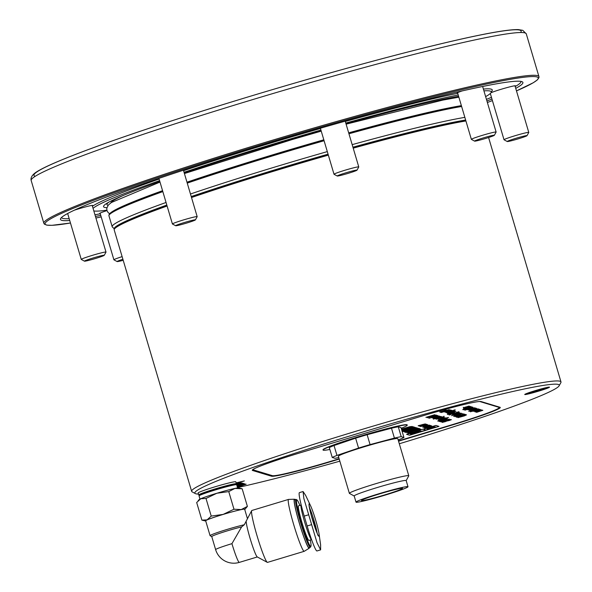 <?xml version="1.0" encoding="UTF-8"?>
<svg xmlns="http://www.w3.org/2000/svg" width="592" height="592" viewBox="0 0 592 592"><rect width="100%" height="100%" fill="white"/><g stroke="black" fill="none" stroke-linecap="round" stroke-linejoin="round"><path stroke-width="0.89" d="M398.542 441.188L452.776 424.834A55.248 3.152 163.5 0 0 500.277 407.481A55.248 3.152 163.5 0 0 500.003 407.281L481.096 401.546A55.248 3.152 163.5 0 0 422.925 415.791L299.789 452.924A55.248 3.152 163.5 0 0 252.288 470.27A55.248 3.152 163.5 0 0 252.562 470.477L271.476 476.205A55.248 3.152 163.5 0 0 329.64 461.967L339.223 459.081M253.221 469.774L252.762 469.634M535.841 390.446A12.913 0.74 163.5 0 0 524.749 394.45A12.913 0.74 163.5 0 0 537.329 391.541A12.913 0.74 163.5 0 0 549.465 387.131A12.913 0.74 163.5 0 0 535.841 390.446M236.593 484.715L240.552 483.568L236.245 484.656M236.215 483.242L237.621 482.687L236.141 482.991M114.87 228.468A191.571 10.937 -16.5 0 1 166.833 205.106L119.51 224.442L115.285 227.298L114.189 228.897L114.189 229.859A192.6 10.996 -16.5 0 1 167.099 206.016M191.238 196.596A191.571 10.937 -16.5 0 1 328.079 154.209L191.238 196.596M352.936 147.23A191.571 10.937 -16.5 0 1 465.66 120.109L445.917 123.861L352.936 147.23M195.33 493.587L192.126 491.856A192.6 10.996 -16.5 0 1 191.645 491.338A192.6 10.996 -16.5 0 1 357.25 430.865A192.6 10.996 -16.5 0 1 560.987 381.936A192.6 10.996 -16.5 0 1 560.868 382.632L559.122 385.821A190.025 10.848 163.5 0 0 358.241 433.411A190.025 10.848 163.5 0 0 195.33 493.587A190.025 10.848 163.5 0 0 198.498 494.068M239.738 485.795L237.229 486.676M243.031 484.796L239.767 485.906M237.311 486.935L243.075 484.952M241.418 485.692L237.34 487.038M243.689 484.604L246.146 484.189M246.124 484.175L241.447 485.795M237.2 486.557L243.719 484.707M237.118 486.298L245.118 484.004L237.155 486.402M237.007 485.928L244.437 483.797L237.044 486.032M236.948 485.706L242.002 484.004L238.635 484.744L243.815 483.486M237.732 485.47L236.978 485.81M243.793 483.464L237.769 485.573M236.763 485.1L242.957 483.346L236.8 485.203M236.267 484.537L242.417 483.057M239.212 484.108L236.711 484.922M242.387 483.042L239.242 484.212M236.112 482.88L244.333 480.926L236.252 483.361M236.363 483.879L240.722 482.672L236.289 484.012M236.297 483.516L240.093 482.48L236.326 483.62M236.112 484.33L241.351 482.865L236.097 484.448M237.496 487.571A190.025 10.848 163.5 0 0 339.838 461.168M399.311 443.763A190.025 10.848 163.5 0 0 559.122 385.821M236.06 484.426L236.363 483.864A19.625 1.117 163.5 0 0 236.378 483.79L235.794 481.814A19.625 1.117 163.5 0 0 216.665 486.313A19.625 1.117 163.5 0 0 198.165 492.958L198.749 494.942A19.625 1.117 163.5 0 0 198.801 494.993A19.625 1.117 163.5 0 0 198.853 495.008M206.009 498.457L200.814 498.716L196.677 502.504L201.894 520.131L207.089 519.872L211.226 516.083L206.009 498.457L216.857 493.254A20.653 1.177 163.5 0 0 200.814 498.716A20.653 1.177 163.5 0 0 199.164 499.604L198.179 500.632M228.756 491.589L216.857 493.254A20.653 1.177 163.5 0 1 234.943 488.422L228.756 491.589L233.973 509.224L241.21 509.579L247.397 506.412L242.172 488.777L238.576 487.926A20.653 1.177 163.5 0 0 234.943 488.422L242.172 488.777M211.226 516.083L223.125 514.418L233.973 509.224M247.397 506.412L244.91 509.312A20.653 1.177 163.5 0 0 241.21 509.579A20.653 1.177 163.5 0 0 223.125 514.418A20.653 1.177 163.5 0 0 207.089 519.872A20.653 1.177 163.5 0 0 205.498 520.99A20.653 1.177 163.5 0 0 205.735 521.012M205.498 520.99L201.894 520.131M318.933 536.33A17.042 1.473 73.2 0 0 319.073 534.021A17.042 1.473 73.2 0 0 315.506 519.591A17.042 1.473 73.2 0 0 310.504 505.598A17.042 1.473 73.2 0 0 311.481 516.254A17.042 1.473 73.2 0 0 318.933 536.33M319.073 534.021L320.62 544.892L320.612 549.864L317.009 542.679L303.859 498.508L303.074 491.53L305.65 495.415L310.504 505.598M303.074 491.53L299.419 492.633A25.301 2.183 73.2 0 0 304.221 516.098L307.144 525.985A25.301 2.183 73.2 0 0 316.957 550.967L320.612 549.864M247.434 518.622L244.666 509.261A20.335 1.162 163.5 0 0 224.842 513.923A20.335 1.162 163.5 0 0 205.676 520.812L210.079 535.671A20.335 1.162 163.5 0 0 210.13 535.723A20.335 1.162 163.5 0 0 210.175 535.745M237.614 487.949L236.674 484.781A19.625 1.117 163.5 0 0 236.622 484.73A19.625 1.117 163.5 0 0 217.538 489.281A19.625 1.117 163.5 0 0 199.06 495.859A19.625 1.117 163.5 0 0 199.045 495.926L199.985 499.093M236.622 484.73L235.986 484.382A19.107 1.088 163.5 0 0 217.405 488.814A19.107 1.088 163.5 0 0 199.408 495.215L199.06 495.859M236.378 483.79A19.625 1.117 163.5 0 0 217.249 488.289A19.625 1.117 163.5 0 0 198.749 494.942M241.64 526.88A18.974 1.08 163.5 0 0 222.118 532.489A18.974 1.08 163.5 0 0 211.758 536.581L215.621 549.62A18.974 1.08 -16.5 0 1 231.938 543.663L241.64 526.88L244.304 524.756A20.335 1.162 163.5 0 0 222.607 530.824A20.335 1.162 163.5 0 0 210.079 535.671M244.304 524.756L251.681 510.637A27.106 2.338 73.2 0 0 257.439 537.107A27.106 2.338 73.2 0 0 267.281 562.348A27.106 2.338 73.2 0 0 267.362 562.385A27.106 2.338 73.2 0 0 267.503 562.385L304.199 551.322A27.106 2.338 73.2 0 0 304.244 551.3L309.224 548.207A25.589 2.205 73.2 0 0 309.453 547.57M301.15 505.05L298.538 505.834A18.071 1.561 73.2 0 0 302.112 523.091A18.071 1.561 73.2 0 0 308.883 540.437A18.071 1.561 73.2 0 0 308.972 540.444L311.584 539.652A18.071 1.561 73.2 0 1 311.488 539.652A18.071 1.561 73.2 0 1 304.725 522.307A18.071 1.561 73.2 0 1 301.15 505.05L301.195 505.035M299.878 505.427A24.302 2.094 73.2 0 0 296.94 499.907A24.302 2.094 73.2 0 0 301.247 522.07A24.302 2.094 73.2 0 0 310.645 546.401A24.302 2.094 73.2 0 0 310.918 546.268A24.302 2.094 73.2 0 0 310.319 540.037M296.94 499.907L296.037 499.419A25.034 2.161 73.2 0 0 295.83 499.382A25.034 2.161 73.2 0 0 300.788 523.284A25.034 2.161 73.2 0 0 310.156 547.311A25.034 2.161 73.2 0 0 310.289 547.319A25.034 2.161 73.2 0 0 310.437 547.171L310.918 546.268M295.83 499.382L294.557 499.766A25.034 2.161 73.2 0 0 299.515 523.668A25.034 2.161 73.2 0 0 308.883 547.696A25.034 2.161 73.2 0 0 309.017 547.696L310.289 547.319M294.994 499.633A25.589 2.205 73.2 0 0 294.446 499.226A25.589 2.205 73.2 0 0 299.374 523.38A25.589 2.205 73.2 0 0 309.039 548.229A25.589 2.205 73.2 0 0 309.224 548.207M294.446 499.226L288.593 499.404A27.106 2.338 73.2 0 0 288.541 499.411A27.106 2.338 73.2 0 0 293.906 525.296A27.106 2.338 73.2 0 0 304.051 551.315A27.106 2.338 73.2 0 0 304.199 551.322M288.541 499.411L251.844 510.482A27.106 2.338 73.2 0 0 251.681 510.637M246.228 521.789A18.974 1.635 73.2 0 0 251.045 541.517A18.974 1.635 73.2 0 0 257.239 556.917A18.974 1.635 73.2 0 0 257.298 556.939M541.473 388.996A10.33 0.592 -16.5 0 1 547.015 387.938A10.33 0.592 -16.5 0 1 537.284 391.401A10.33 0.592 -16.5 0 1 527.243 393.791A10.33 0.592 -16.5 0 1 531.572 391.963A10.33 0.592 -16.5 0 1 541.473 388.996M543.049 388.833L530.698 392.533L531.187 392.829L537.61 391.127L543.537 389.129L543.049 388.833M537.373 390.335L537.61 391.127M531.068 392.407L531.187 392.829M114.226 228.764L112.384 227.017A193.636 11.056 -16.5 0 1 112.177 226.692A193.636 11.056 -16.5 0 1 166.056 202.479M190.469 193.991A193.636 11.056 -16.5 0 1 327.309 151.619M352.166 144.64A193.636 11.056 -16.5 0 1 464.853 117.364M114.315 228.556A192.148 10.967 -16.5 0 1 166.818 205.061M191.223 196.559A192.148 10.967 -16.5 0 1 328.064 154.172M352.928 147.201A192.148 10.967 -16.5 0 1 465.638 120.035M458.622 96.333A188.493 10.76 163.5 0 0 456.758 96.607M123.661 195.279A188.493 10.76 163.5 0 0 110.704 202.982M100.263 213.756A239.59 13.675 -16.5 0 1 94.964 214.807M69.175 218.663A239.59 13.675 -16.5 0 1 61.524 217.493M520.975 81.4A239.59 13.675 -16.5 0 1 515.188 86.55M491.464 97.354A239.59 13.675 -16.5 0 1 486.446 99.367M92.441 206.282A209.642 11.966 -16.5 0 1 159.115 179.05M183.564 170.703A209.642 11.966 -16.5 0 1 320.457 128.486M345.306 121.478A209.642 11.966 -16.5 0 1 457.727 93.321M483.398 89.074A209.642 11.966 -16.5 0 1 492.13 90.665L491.079 92.581A208.095 11.877 -16.5 0 1 485.632 96.614M106.974 210.589A13.424 0.77 163.5 0 0 99.648 213.483A13.424 0.77 163.5 0 0 100.203 213.542M515.077 86.166A13.424 0.77 163.5 0 0 515.514 85.818A13.424 0.77 163.5 0 0 505.109 88.119A13.424 0.77 163.5 0 0 490.997 92.722M462.071 90.946A13.424 0.77 163.5 0 0 457.113 93.048A13.424 0.77 163.5 0 0 457.66 93.107M183.476 170.378A13.424 0.77 163.5 0 0 183.912 170.052M92.3 205.816A13.424 0.77 163.5 0 0 92.737 205.468A13.424 0.77 163.5 0 0 74.355 210.182M108.092 205.335A192.363 10.982 -16.5 0 1 109.069 202.027M106.9 207.681A196.218 11.204 -16.5 0 1 107.204 203.093A196.218 11.204 -16.5 0 1 159.847 181.522M184.267 173.056A196.218 11.204 -16.5 0 1 321.116 130.714M345.972 123.728A196.218 11.204 -16.5 0 1 458.6 96.281M106.863 210.16A208.095 11.877 -16.5 0 1 93.817 210.944M93.062 208.377A208.095 11.877 -16.5 0 1 159.588 180.649M184.038 172.287A208.095 11.877 -16.5 0 1 320.923 130.055M345.772 123.055A208.095 11.877 -16.5 0 1 458.215 94.964M483.93 90.872A208.095 11.877 -16.5 0 1 491.079 92.581M100.751 215.392A241.144 13.764 -16.5 0 1 95.453 216.457M69.715 220.483A241.144 13.764 -16.5 0 1 60.636 218.559A241.144 13.764 -16.5 0 1 287.779 137.744A241.144 13.764 -16.5 0 1 522.299 81.807A241.144 13.764 -16.5 0 1 515.728 88.363M491.952 99.005A241.144 13.764 -16.5 0 1 486.927 101.003M104.074 255.463A10.33 0.592 163.5 0 0 104.251 255.322A10.33 0.592 163.5 0 0 94.187 257.653A10.33 0.592 163.5 0 0 84.478 261.176A10.33 0.592 163.5 0 0 93.765 259A10.33 0.592 163.5 0 0 104.074 255.463M104.251 255.322L105.998 252.125A12.906 0.74 163.5 0 0 106.005 252.081A12.906 0.74 163.5 0 0 93.418 255.041A12.906 0.74 163.5 0 0 81.252 259.407A12.906 0.74 163.5 0 0 81.282 259.444L84.478 261.176M191.061 221.66A10.33 0.592 163.5 0 0 195.427 219.884A10.33 0.592 163.5 0 0 185.363 222.215A10.33 0.592 163.5 0 0 175.654 225.737A10.33 0.592 163.5 0 0 191.061 221.66M195.427 219.884L197.166 216.687A12.906 0.74 163.5 0 0 197.173 216.642A12.906 0.74 163.5 0 0 184.586 219.602A12.906 0.74 163.5 0 0 172.42 223.976A12.906 0.74 163.5 0 0 172.45 224.005L175.654 225.737M345.217 174.218A10.33 0.592 163.5 0 0 357.02 170.163A10.33 0.592 163.5 0 0 346.956 172.487A10.33 0.592 163.5 0 0 337.248 176.016A10.33 0.592 163.5 0 0 345.217 174.218M357.02 170.163L358.759 166.966A12.906 0.74 163.5 0 0 358.767 166.914A12.906 0.74 163.5 0 0 346.179 169.874A12.906 0.74 163.5 0 0 334.014 174.248A12.906 0.74 163.5 0 0 334.043 174.285L337.248 176.016M476.257 140.94A10.33 0.592 163.5 0 0 487.172 137.966A10.33 0.592 163.5 0 0 494.372 135.279A10.33 0.592 163.5 0 0 484.308 137.61A10.33 0.592 163.5 0 0 474.599 141.133A10.33 0.592 163.5 0 0 476.257 140.94M494.372 135.279L496.111 132.083A12.906 0.74 163.5 0 0 496.126 132.038A12.906 0.74 163.5 0 0 483.538 134.998A12.906 0.74 163.5 0 0 471.365 139.364A12.906 0.74 163.5 0 0 471.402 139.401L474.599 141.133M507.411 141.318A10.33 0.592 163.5 0 0 507.255 141.525A10.33 0.592 163.5 0 0 517.297 139.127A10.33 0.592 163.5 0 0 527.028 135.672A10.33 0.592 163.5 0 0 518.289 137.61A10.33 0.592 163.5 0 0 507.411 141.318M527.028 135.672L528.767 132.475A12.906 0.74 163.5 0 0 528.774 132.43A12.906 0.74 163.5 0 0 517.489 135.006A12.906 0.74 163.5 0 0 504.251 139.534A12.906 0.74 163.5 0 0 504.021 139.756A12.906 0.74 163.5 0 0 504.058 139.793L507.255 141.525M122.899 259.259A10.33 0.592 163.5 0 0 117.135 261.568A10.33 0.592 163.5 0 0 123.21 260.295M122.122 256.639A12.906 0.74 163.5 0 0 113.901 259.799A12.906 0.74 163.5 0 0 113.938 259.836L117.135 261.568M413.882 432.863L418.603 431.272L409.849 433.751L413.882 432.863M414.985 433.203L419.698 431.612L410.944 434.091L414.985 433.203M428.09 429.015L432.212 427.972M432.219 428.009L435.712 426.95L431.501 427.787L426.825 429.466L435.49 426.884M426.987 428.675L434.395 426.543M413.283 432.708L409.79 433.766L410.345 433.936L418.677 431.25L413.275 432.678M414.385 433.055L410.892 434.106L411.447 434.276L419.78 431.59L414.378 433.018M401.531 429.326L409.834 427.106L401.605 429.585M412.602 431.22L409.93 432.293L412.565 431.094L413.209 431.309M409.716 432.234L412.565 431.094M408.214 431.871L417.042 429.119M426.617 425.907L424.242 426.684L426.595 425.826M423.006 429.156L418.699 430.451L421.622 431.339L425.922 430.036L423.006 429.156M409.612 435.194L438.968 426.381L435.919 425.456L418.648 430.465L421.578 431.353L425.981 430.029L423.384 429.237L435.875 425.47L438.909 426.388L409.664 435.216L406.63 434.291L418.973 430.532M450.164 413.135L454.863 411.869L450.209 413.268L450.046 412.765M470.418 409.916L475.08 408.51L470.418 409.916L470.263 409.412M441.144 421.386L443.985 420.527L441.144 421.386M442.305 418.648L444.333 418.159L442.283 418.574M453.487 413.867L454.885 413.727L453.102 414.148L452.947 413.645M458.77 414.156L460.798 413.66L458.748 414.082M456.521 416.191L462.722 414.245L456.521 416.191M455.633 415.836L455.751 416.213M457.202 416.768L459.703 416.013L457.202 416.768L457.046 416.265M459.57 415.525L459.673 415.91M460.687 415.569L464.135 414.674L460.731 415.702L460.569 415.199M464.002 414.185L464.098 414.555M464.542 408.132L469.204 406.726L464.542 408.132L464.387 407.629M406.179 480.6L408.761 475.864A30.984 1.769 163.5 0 0 408.783 475.753L397.802 438.679A30.984 1.769 163.5 0 0 367.595 445.783A30.984 1.769 163.5 0 0 338.387 456.277L349.369 493.351A30.984 1.769 163.5 0 0 349.45 493.432L354.194 496M398.164 439.908L399.23 439.545A38.724 2.213 163.5 0 0 403.951 437.503L401.198 436.667A38.724 2.213 163.5 0 0 394.413 438.087L370.067 444.599A38.724 2.213 -16.5 0 0 358.56 448.07L336.966 455.411A38.724 2.213 163.5 0 0 332.245 457.461L334.998 458.297A38.724 2.213 163.5 0 0 338.765 457.549M466.267 408.658L470.921 407.244L466.267 408.658L466.111 408.154M467.229 408.946L469.012 408.524L467.613 408.665M430.288 416.598L434.987 415.325L430.325 416.731L430.169 416.228M434.328 415.606L434.957 415.214M460.82 416.872L463.366 416.161L460.82 416.872M460.99 416.058L464.853 414.888L460.99 416.058L460.828 415.554M454.841 416.05L457.683 415.192L454.841 416.05M433.455 417.678L435.238 417.256L433.832 417.397M435.224 418.218L437.007 417.797L435.608 417.937M440.3 419.758L444.969 418.352L440.3 419.758L440.152 419.254M443.512 421.112L446.057 420.394L443.512 421.112M445.458 410.456L442.009 411.344L445.376 410.182M475.731 409.812L477.759 409.316L475.709 409.738M477.626 408.835L477.722 409.205M469.708 409.694L471.491 409.279L470.092 409.42M444.725 411.462L449.432 410.219L444.777 411.625L444.622 411.122M447.286 412.239L451.874 411.026L447.33 412.402L447.175 411.899M448.433 412.735L450.216 412.313L448.81 412.454M448.973 414.274L451.814 413.416L448.973 414.274M448.529 413.682L448.699 414.185M423.606 424.997L421.238 425.774L423.583 424.915M421.659 425.182L420.172 425.707L421.63 425.093M401.494 429.2L409.834 427.106M460.768 413.549L460.665 413.179M462.685 414.134L462.581 413.756M336.966 455.411L334.036 445.524A38.724 2.213 163.5 0 0 329.315 447.574L332.245 457.461M403.951 437.503L401.021 427.616L398.268 426.78A38.724 2.213 163.5 0 0 391.482 428.201L367.136 434.713L370.067 444.599M401.198 436.667L398.268 426.78M394.413 438.087L391.482 428.201M358.56 448.07L355.629 438.184A38.724 2.213 -16.5 0 1 367.136 434.713M355.629 438.184L334.036 445.524M470.892 407.163L470.781 406.763M467.192 408.813L467.073 408.443M433.418 417.545L433.3 417.175M444.932 418.241L444.829 417.863M449.409 410.13L449.291 409.731M424.582 426.802L430.11 425.382L424.042 427.239M428.305 425.818L424.605 426.876M424.59 426.817L423.754 427.054M429.496 425.759L424.079 427.572L429.6 425.9M429.585 425.855L430.636 425.537M428.623 426.684L427.565 427.002M425.078 427.801L427.357 426.869M401.613 429.614L412.054 426.462M410.411 427.172L401.761 430.118M401.768 430.14L413.009 426.751M415.451 427.491L402.701 431.309M414.652 427.246L409.205 428.897L409.775 429.178L415.673 427.557L402.782 431.45L407.592 429.836L402.079 431.176M407.592 429.836L407.03 429.548L402.042 431.057M418.107 428.29L405.402 432.123L404.632 431.894M409.723 430.384L415.88 428.934L415.318 428.652M407.437 432.545L407.984 432.907L420.69 429.074M419.824 428.815L415.207 430.673L419.713 428.778L407.474 432.671L408.021 433.033L415.207 430.673M405.942 432.419L413.327 430.584L419.262 428.401M421.378 426.062L420.105 426.255M426.558 425.352L423.465 426.218M423.583 426.81L424.227 426.632M426.795 425.914L427.883 425.611M401.228 428.297A43.889 2.509 163.5 0 0 407.252 425.13A43.889 2.509 163.5 0 0 364.457 435.194A43.889 2.509 163.5 0 0 323.084 450.061A43.889 2.509 163.5 0 0 329.87 449.439M427.38 424.516L420.631 426.58M421.748 426.255L420.764 426.477M425.3 424.975L422.725 425.988M420.579 425.9L421.223 425.722M423.783 425.004L424.878 424.701M419.025 425.922L420.194 425.715M421.955 425.182L422.999 424.901M422.237 424.701L421.437 424.945M418.618 425.84L421.252 424.908M416.946 427.942L404.055 431.716M416.428 427.787L406.756 430.998L417.168 428.009L404.277 431.901L412.417 429.052L402.982 431.509L416.124 427.698L403.167 431.45M415.902 427.624L405.934 430.636L416.65 427.853L406.756 430.998M412.38 428.926L407.74 430.251M414.178 427.106L401.961 430.791M405.794 429.2L411.958 427.75L411.396 427.468M425.012 426.995L430.377 425.456L423.731 427.461L427.905 425.929M428.408 426.551L431.746 425.877L425.1 427.875M424.671 427.676L428.43 426.625M427.283 426.891L424.693 427.757M401.65 429.733L412.276 426.529L409.886 426.677L401.472 429.148M401.805 430.266L410.781 427.394M402.035 431.028L409.242 429.015M415.88 428.934L415.133 428.712L417.316 428.053L418.329 428.356L405.439 432.249L404.447 431.945L410.212 430.643M413.364 430.71L419.299 428.527L412.01 430.332L405.979 432.545L413.327 430.584M426.765 424.368L419.92 426.307L426.765 424.368M423.606 426.373L426.78 425.419L423.569 426.255M428.985 425.041L422.621 427.128L429.681 425.248L427.698 425.559L428.985 425.041M409.62 435.231L406.578 434.306L418.966 430.532M449.254 414.977L450.512 414.666L449.254 414.977M448.973 414.888L457.956 412.254L448.973 414.888M447.286 414.037L448.544 413.727L447.286 414.037M450.024 413.179L455.907 411.573M452.821 412.594L450.098 413.431M455.892 411.558L452.843 412.661M449.069 412.816L455.337 411.462L448.418 413.342M450.534 412.365L449.106 412.935L448.951 412.439M449.446 412.89L454.56 411.225L450.549 412.432M448.425 413.327L449.461 412.935M450.009 411.928L453.568 410.922L450.009 411.928M447.744 412.483L447.611 412.032M448.877 411.581L452.436 410.582L448.877 411.581M446.612 412.143L446.479 411.684M447.715 411.248L451.304 410.234L447.715 411.248M471.424 408.843L467.924 409.768L471.424 408.843M468.575 409.242L474.451 407.77L468.997 409.479L468.842 408.983M470.041 408.791L468.612 409.368L468.457 408.865M467.547 409.634L470.055 408.857M468.953 409.316L467.547 409.649M469.389 410.189L476.123 408.214M470.24 409.819L469.397 410.219M473.038 409.235L470.314 410.071M476.101 408.199L473.06 409.301M473.178 409.583L474.54 409.375L473.178 409.583M474.614 409.893L478.173 408.894L474.614 409.893M472.349 410.456L472.209 410.004M440.359 412.276L449.261 409.62L440.344 412.239M477.633 411.743L482.865 410.315L476.597 412.335L481.459 410.707L475.672 412.054L482.487 410.204L477.611 411.684M475.79 411.188L481.022 409.76L475.776 411.129M474.732 411.706L481.94 410.034L475.672 412.054L480.534 410.426L474.754 411.773M473.052 411.292L479.764 409.316M473.622 411.033L473.06 411.329M475.161 410.767L473.681 411.248M476.9 410.004L475.184 410.841M477.633 409.775L477.167 410.012M478.684 409.486L477.648 409.842M477.84 409.967L478.728 409.62L478.588 409.124M479.742 409.301L477.862 410.034M442.542 421.807L450.519 419.484L442.542 421.807M441.832 421.844L441.95 422.244M444.821 420.039L439.804 421.578M446.694 419.38L444.873 420.179M439.826 421.534L446.723 419.462M437.688 420.971L446.805 418.3M440.426 420.32L437.673 421.008M442.157 419.521L440.448 420.394M442.86 419.262L442.231 419.772M443.97 418.914L442.89 419.38M445.709 418.448L443.993 418.988M443.948 419.277L445.769 418.603L445.621 418.107M446.768 418.278L443.97 419.351M438.568 419.795L445.406 417.871M439.819 419.321L440.818 419.358L438.554 419.832M440.67 419.062L439.627 419.55M441.713 418.751L440.951 419.055M443.756 418.411L441.78 418.981M445.384 417.856L443.778 418.477M440.448 418.529L444.044 417.523L440.448 418.529M438.147 418.981L438.028 418.611M443.985 416.583L435.682 418.907L443.985 416.583M434.787 418.581L441.38 416.65M440.307 416.916L440.174 416.45M433.322 419.084L434.802 418.64M434.883 418.551L433.344 419.151M435.927 418.3L435.002 418.699M441.358 416.635L435.941 418.366M436.94 417.36L433.44 418.285L436.94 417.36M434.091 417.76L439.967 416.287L434.513 417.996L434.358 417.501M435.557 417.308L434.128 417.885L433.973 417.382M433.063 418.152L435.571 417.375M434.469 417.834L433.063 418.167M455.751 413.371L458.8 412.454M458.778 412.432L455.796 413.527M457.764 413.778L451.518 415.665L457.764 413.778M455.033 415.303L461.871 413.379M456.284 414.829L457.283 414.866L455.011 415.332M457.128 414.57L456.092 415.051M458.178 414.252L457.416 414.563M460.221 413.919L458.245 414.489M461.849 413.364L460.236 413.986M454.752 416.613L463.743 413.934L454.745 416.627M463.743 413.934L463.033 414.045M456.173 417.042L465.179 414.385M465.157 414.363L456.18 417.071M462.515 415.836L463.884 415.628L462.515 415.836M431.117 416.146L425.885 417.375L434.75 414.703L431.117 416.146M432.441 416.368L436.859 415.34L431.398 417.057L437.244 415.458L431.398 417.042M431.39 417.049L431.242 416.553M431.353 416.886L436.467 415.221L432.463 416.435M470.189 408.576L464.801 410.204L470.189 408.576M463.388 409.775L472.372 407.133L463.388 409.775M470.085 407.133L471.343 406.822L470.085 407.133M463.514 408.406L470.248 406.438M464.365 408.043L463.506 408.428M467.162 407.459L464.439 408.288M470.226 406.415L467.184 407.525M442.291 422.37L451.4 419.691M443.156 421.6L443.319 422.111M445.029 421.711L442.276 422.399M446.753 420.912L445.051 421.785M447.456 420.66L446.834 421.164M448.573 420.313L447.493 420.771M450.305 419.839L448.595 420.379M448.551 420.675L450.349 419.98L450.216 419.499M451.363 419.669L448.566 420.749M323.084 450.061L323.01 449.816A43.889 2.509 -16.5 0 1 360.75 436.03A43.889 2.509 -16.5 0 1 407.178 424.878L407.252 425.13M464.875 407.229L469.286 406.201L463.832 407.918L469.678 406.319L463.825 407.903M463.825 407.91L463.677 407.414M463.788 407.747L468.901 406.082L464.89 407.296M464.158 408.598L470.892 406.63M469.819 406.808L469.715 406.438M465.031 407.821L465.186 408.325M467.828 407.644L464.143 408.621M470.869 406.615L467.843 407.71M462.774 409.531L471.972 406.956M466.052 408.539L462.796 409.597M468.864 407.969L466.067 408.606M471.957 406.941L468.886 408.036M466.2 409.22L472.934 407.252M469.885 408.169L466.207 409.257M472.904 407.229L469.93 408.325M435.675 416.035L433.24 416.997L437.939 415.614M436.844 415.739L435.697 416.109M428.808 418.285L433.699 417.064L436.896 415.902L436.77 415.429M429.681 417.523L429.851 418.026M433.847 417.02L428.793 418.315M437.91 415.591L433.869 417.094M436.001 415.014L427.202 417.774L436.001 415.014M464.431 415.865L458.023 417.634L466.526 414.851L464.431 415.865M458.09 416.96L456.854 417.271M456.861 417.249L459.917 416.346M461.901 415.88L458.112 417.049M459.925 416.331L465.867 414.578L461.923 415.961M456.469 416.428L464.483 414.171M457.616 416.065L456.506 416.553L456.351 416.05M461.464 414.874L457.631 416.132M463.395 414.341L461.486 414.94M462.226 414.925L463.447 414.467L463.299 413.978M464.461 414.156L462.248 414.992M458.519 414.703L453.509 416.25M460.398 414.045L458.578 414.844M453.531 416.206L460.428 414.134M457.623 414.252L461.212 413.238L457.623 414.252M454.515 414.222L459.747 412.794L453.479 414.814L458.341 413.186L452.554 414.533L459.37 412.683L454.493 414.163M432.419 417.952L439.153 415.984M436.104 416.901L432.434 417.989M439.131 415.961L436.149 417.057M437.873 417.434L440.922 416.516M440.899 416.502L437.917 417.589M435.238 418.796L441.958 416.827M435.808 418.544L435.231 418.825M437.347 418.278L435.875 418.751M439.094 417.515L437.37 418.344M439.819 417.286L439.353 417.523M440.87 416.997L439.841 417.353M440.026 417.478L440.922 417.131L440.774 416.635M441.928 416.812L440.048 417.545M436.511 419.188L443.23 417.212M437.525 418.907L437.384 418.411M437.081 418.929L436.504 419.21M438.62 418.662L437.148 419.143M440.367 417.9L438.642 418.736M441.092 417.671L440.633 417.908M442.143 417.382L441.114 417.737M441.306 417.863L442.18 417.508L442.046 417.02M443.201 417.197L441.321 417.93M441.158 418.744L444.747 417.737L441.158 418.744M438.85 419.195L438.739 418.825M445.177 418.181L448.551 417.441L439.686 420.12L445.998 418.048M445.991 418.041L445.236 418.374M444.992 419.661L439.331 421.452L443.282 420.179L438.598 421.23L447.441 418.551L444.992 419.661M447.115 420.098L440.714 421.867L449.21 419.084L447.115 420.098M477.315 409.708L470.388 411.795L477.315 409.708M478.114 409.405L477.981 408.939M478.935 409.812L480.186 409.509L478.935 409.812M446.22 410.004L439.627 411.988L446.22 410.004M471.987 410.959L478.824 409.035L471.972 410.989M475.006 409.523L468.76 411.403L475.006 409.523M473.126 409.449L476.686 408.443L473.126 409.449M470.862 410.004L470.729 409.553M468.679 409.975L475.406 407.999M472.357 408.917L468.686 410.004M475.383 407.984L472.401 409.072M441.188 412.535L450.482 409.923L441.188 412.535M444.992 412.239L451.918 410.36L444.992 412.239M450.823 410.567L450.712 410.16M446.227 412.557L455.44 409.99M447.027 412.313L446.25 412.624M449.913 411.721L446.309 412.698M446.324 412.713L447.041 412.38M451.911 410.841L449.927 411.788M453.169 410.471L451.933 410.907M454.345 410.152L453.183 410.537M455.411 409.967L453.627 410.67L454.39 410.278L454.256 409.797M447.397 413.009L454.131 411.033M451.082 411.958L447.411 413.046M454.108 411.018L451.126 412.106M452.651 412.927L447.633 414.467M454.523 412.269L452.702 413.068M447.656 414.422L454.552 412.35M447.515 414.104L448.766 413.801L447.515 414.104M459 411.743L456.388 412.461L458.992 411.699M451.644 414.259L458.238 412.335L451.644 414.259M420.646 426.558L427.542 424.545M425.5 425.219L426.388 424.864M427.513 424.523L425.522 425.3M425.981 424.124L419.61 426.218L426.669 424.338L424.96 424.73L425.981 424.124M421.881 424.686L425.285 423.916L418.64 425.922M418.189 425.7L421.911 424.782M421.452 424.989L418.218 425.796M411.958 427.75L411.211 427.52L413.386 426.862L414.4 427.172L401.998 430.917M401.835 430.362L406.282 429.459M430.961 425.633L424.316 427.639L430.961 425.633M339.127 458.778L329.47 461.693A54.22 3.093 -16.5 0 1 272.387 475.665L253.472 469.93A54.22 3.093 -16.5 0 1 253.206 469.73A54.22 3.093 -16.5 0 1 253.975 468.894M479.202 401.517A54.22 3.093 -16.5 0 1 480.038 401.598L498.945 407.333A54.22 3.093 -16.5 0 1 499.219 407.525A54.22 3.093 -16.5 0 1 452.599 424.553L398.453 440.885M408.783 475.753A30.984 1.769 163.5 0 0 378.577 482.857A30.984 1.769 163.5 0 0 349.369 493.351M407.999 486.742L406.171 480.563A27.106 1.547 163.5 0 0 379.738 486.779A27.106 1.547 163.5 0 0 354.186 495.963L356.014 502.134A27.106 1.547 163.5 0 0 356.147 502.238A27.106 1.547 163.5 0 0 383.572 495.585A27.106 1.547 163.5 0 0 407.999 486.742A27.106 1.547 163.5 0 0 381.566 492.951A27.106 1.547 163.5 0 0 356.014 502.134M361.564 500.603A21.43 1.221 -16.5 0 1 361.46 500.521A21.43 1.221 -16.5 0 1 381.662 493.269A21.43 1.221 -16.5 0 1 402.553 488.356A21.43 1.221 -16.5 0 1 383.239 495.349A21.43 1.221 -16.5 0 1 361.564 500.603M271.476 476.205L271.21 475.302M252.562 470.477L252.407 469.952M191.512 197.513A192.6 10.996 -16.5 0 1 328.353 155.134M353.209 148.163A192.6 10.996 -16.5 0 1 465.911 120.96M317.142 533.177A15.488 1.339 73.2 0 0 313.901 520.079A15.488 1.339 73.2 0 0 309.364 507.374M304.221 516.098L308.654 514.759M307.144 525.985L311.584 524.645M231.938 543.663A18.974 1.635 73.2 0 0 239.198 562.4A18.974 1.635 73.2 0 0 239.294 562.4L257.328 556.961M109.631 214.422A192.6 10.996 -16.5 0 1 162.563 190.691L114.3 210.382L110.053 213.246L108.95 214.852L108.958 215.821A193.636 11.056 -16.5 0 1 162.83 191.601M186.968 182.195A192.6 10.996 -16.5 0 1 323.809 139.816L186.968 182.188M348.673 132.837A192.6 10.996 -16.5 0 1 461.375 105.635L442.461 109.261L348.673 132.837M187.242 183.113A193.636 11.056 -16.5 0 1 324.09 140.748M348.947 133.762A193.636 11.056 -16.5 0 1 461.627 106.493M35.194 176.312A254.049 14.504 -16.5 0 1 273.445 89.333A254.049 14.504 -16.5 0 1 520.627 32.516M101.195 216.887A257.15 14.682 -16.5 0 1 95.919 218.034L101.195 216.894M516.476 90.894L533.281 82.739L537.455 79.816L538.964 77.67L538.949 76.62A258.179 14.741 -16.5 0 0 287.209 135.82A258.179 14.741 -16.5 0 0 43.845 223.28L44.4 224.161L46.842 225.145L51.933 225.323L70.463 223.006A257.15 14.682 -16.5 0 1 287.52 136.863A257.15 14.682 -16.5 0 1 516.476 90.887M492.418 100.581A257.15 14.682 -16.5 0 1 487.371 102.497L492.418 100.588M43.845 223.28L31.184 180.523A258.179 14.741 -16.5 0 1 274.547 93.062A258.179 14.741 -16.5 0 1 526.281 33.862L538.949 76.62M498.945 407.333L498.827 406.926M560.987 381.936L488.592 137.522M191.645 491.338L114.189 229.859M317.904 535.294L311.133 514.944L309.002 504.909M199.363 495.297L198.801 494.993M211.766 536.611L210.13 535.723M257.239 556.917L267.281 562.348M215.621 549.62A18.974 18.974 0 0 0 239.294 562.4M547.015 387.938L547.311 387.39M527.243 393.791L526.695 393.495M112.177 226.692L108.958 215.821M321.241 131.135L292.411 139.49L184.408 173.545M160.01 182.077L111.422 202.486L108.351 205.024L106.789 208.229L106.937 210.471L108.07 212.513L109.601 213.719M458.874 97.177L442.772 100.107L346.105 124.165M31.184 180.523C30.488 177.911 31.924 175.291 35.49 172.642C39.405 169.926 46.206 166.5 55.892 162.356C75.968 153.772 105.672 142.872 145.003 129.67C191.623 114.071 242.461 98.272 297.517 82.273C371.554 60.769 441.632 42.668 481.962 34.654C499.537 31.117 511.651 29.43 518.303 29.6L522.78 30.333L526.281 33.862M67.651 213.512L81.252 259.407M92.182 205.409L106.005 252.081M158.915 178.377L172.42 223.976M183.424 170.207L197.173 216.642M320.383 128.227L334.014 174.248M345.217 121.175L358.767 166.914M457.542 92.7L471.365 139.364M482.628 86.484L496.126 132.038M490.317 93.499L504.021 139.756M514.959 85.759L528.774 132.43M100.085 213.135L113.901 259.799M435.002 415.332L434.854 414.837M454.552 415.954L454.404 415.466M435.209 418.204L435.068 417.708M469.693 409.686L469.552 409.19M448.418 412.72L448.277 412.232M449.483 413.046L449.335 412.557M445.436 411.817L445.288 411.329M474.066 411.011L473.918 410.515M444.844 420.157L444.696 419.661M438.702 420.705L438.554 420.209M439.612 419.536L439.464 419.04M444.133 416.657L443.985 416.161M456.077 415.044L455.929 414.548M431.006 416.931L430.858 416.435M467.917 409.153L467.769 408.658M463.44 407.792L463.292 407.296M457.89 416.968L457.749 416.472M459.17 415.776L459.022 415.281M459.999 415.48L459.851 414.985M458.548 414.829L458.4 414.333M455.344 414.822L455.196 414.326M436.252 418.522L436.104 418.026M452.673 413.046L452.525 412.55M499.219 407.525L499.056 406.993"/></g></svg>
